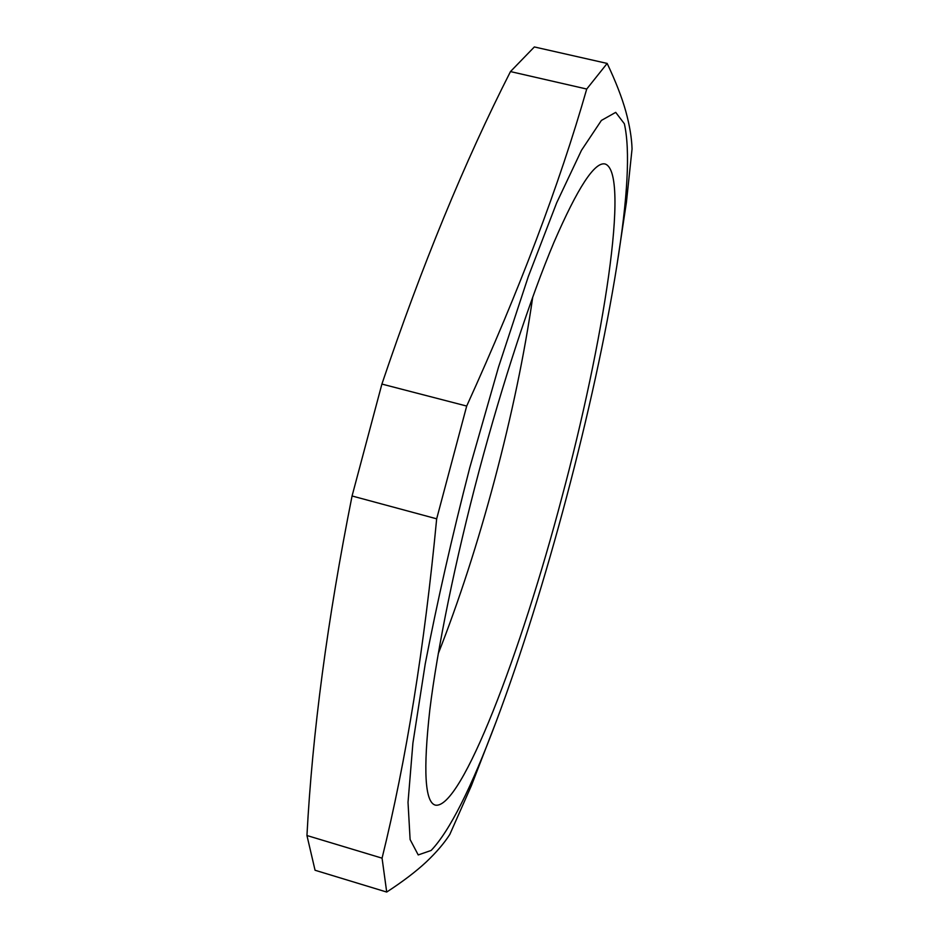 <?xml version="1.0" encoding="UTF-8"?>
<svg xmlns="http://www.w3.org/2000/svg" width="939" height="939" viewBox="0 0 939 939"><rect width="100%" height="100%" fill="white"/><g stroke="black" fill="none" stroke-linecap="round" stroke-linejoin="round"><path stroke-width="1.41" d="M438.243 653.685C459.03 600.831 477.822 542.859 494.642 479.77C511.743 415.331 524.443 354.426 532.742 297.029M479.113 470.791C502.764 382.02 530.664 297.604 553.951 242.332C577.708 187.565 594.774 161.449 605.139 163.996C630.492 172.588 603.472 342.512 561.827 497.576C521.298 651.654 461.319 810.216 435.273 805.11C424.898 802.141 423.078 770.403 429.816 709.896C437.222 649.213 455.262 560.501 479.113 470.791M386.704 892.05L315.058 870.253L306.947 835.522C312.37 732.925 327.418 619.74 352.066 495.98L381.903 384.074C421.764 265.878 464.617 161.719 510.476 71.575L534.35 46.95L607.157 63.429L586.722 89.041C559.491 184.337 519.478 290.01 466.695 406.059L436.67 518.821C424.416 647.159 406.211 760.273 382.067 858.164L386.704 892.05C402.843 881.545 416.012 871.521 426.224 861.99C436.33 852.412 444.194 843.222 449.828 834.407L471.296 785.884L496.203 721.528C471.225 788.232 449.523 831.215 431.118 850.464L418.219 854.936L410.108 839.536L408.019 802.329L412.914 743.066L425.238 663.85C437.093 602.439 451.917 537.073 469.746 467.763L498.492 367.184L528.317 276.559L556.663 202.836L581.487 150.299L601.394 120.427L615.714 112.363L624.353 123.748C630.339 150.158 627.792 197.836 616.688 266.782C594.657 404.779 545.383 590.725 496.203 721.528M616.688 266.782L626.419 202.308L632.053 148.961C631.712 137.927 629.635 125.403 625.82 111.401C621.9 97.363 615.679 81.376 607.157 63.429M510.476 71.575L586.722 89.041M381.903 384.074L466.695 406.059M352.066 495.98L436.67 518.821M306.947 835.522L382.067 858.164"/></g></svg>
